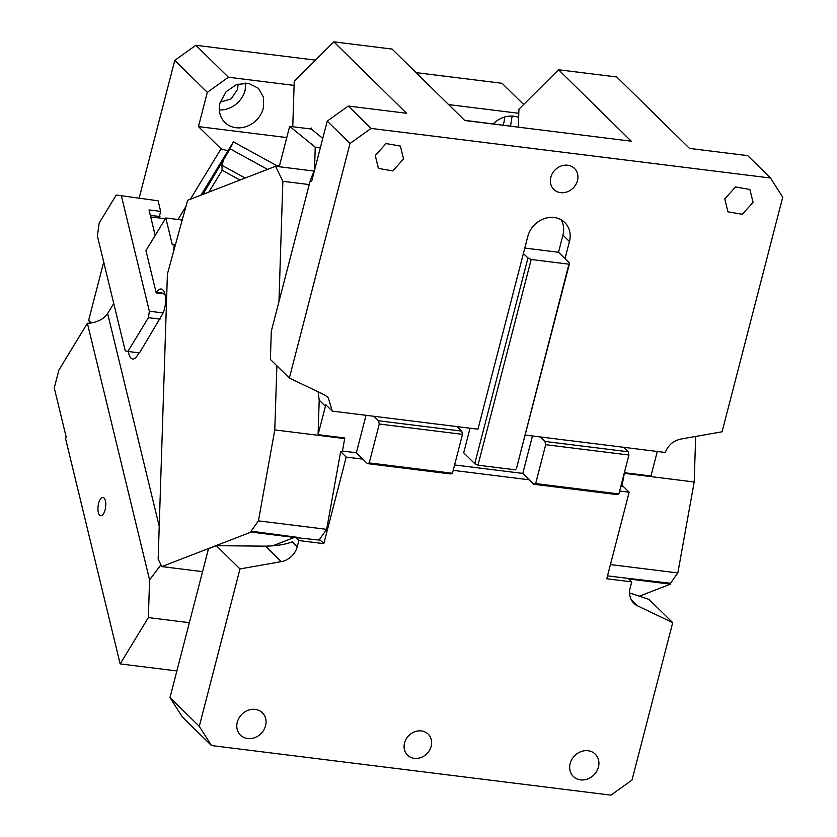<?xml version="1.0" encoding="UTF-8"?>
<svg xmlns="http://www.w3.org/2000/svg" width="837" height="837" viewBox="0 0 837 837"><rect width="100%" height="100%" fill="white"/><g stroke="black" fill="none" stroke-linecap="round" stroke-linejoin="round"><path stroke-width="1.26" d="M515.749 469.881L477.979 465.194L531.181 259.48L568.94 264.178L516.366 468.846L569.568 263.132L565.006 258.654L569.442 241.516A23.017 19.994 134.5 0 0 564.766 222.516A23.017 19.994 134.5 0 0 543.694 218.823A23.017 19.994 134.5 0 0 527.833 236.348L477.958 429.203L332.268 411.113L328.188 397.46L324.39 394.802L289.351 378.052L270.393 359.429L271.303 331.243L310.401 180.049L311.72 181.116L327.236 121.124L348.307 106.048L406.562 113.277L333.848 41.85L294.226 81.315L292.762 126.722M518.521 127.182L464.629 120.329M518.333 127.004L518.919 109.218L558.53 69.753L616.785 76.983L689.5 148.411L747.744 155.651L770.521 178.019L782.731 197.229L722.08 431.787L680.816 439.059C673.346 440.722 668.156 445.19 665.269 452.461L525.102 435.052M309.617 128.825L311.552 128.071L311.301 129.034L322.768 138.377M320.33 147.825L315.246 147.197L289.665 126.345L279.223 166.741M289.665 126.345L311.301 129.034M628.775 578.974L670.489 584.163L639.342 596.195M629.55 592.952L649.041 599.407L672.707 622.655L637.668 605.904A18.414 15.997 134.5 0 1 633.871 603.247A18.414 15.997 134.5 0 1 630.125 588.055L631.726 581.882L628.189 578.409L607.516 575.846M770.521 178.019L371.084 128.417L348.307 106.048M289.351 378.052L350.012 143.493L371.084 128.417M403.549 158.988L392.762 170.905L378.429 168.404L375.258 155.483L386.035 143.566L400.368 146.067L403.549 158.988M753.059 202.387L742.273 214.303L727.939 211.803L724.769 198.882L735.545 186.965L749.879 189.465L753.059 202.387M577.467 180.583A14.731 12.796 134.5 0 0 574.475 168.425A14.731 12.796 134.5 0 0 560.989 166.071A14.731 12.796 134.5 0 0 550.84 177.277A14.731 12.796 134.5 0 0 553.832 189.444A14.731 12.796 134.5 0 0 567.319 191.799A14.731 12.796 134.5 0 0 577.467 180.583M477.979 465.194L474.757 463.677L463.698 452.807L470.049 428.22M474.757 463.677L527.959 257.963L523.397 253.496M332.268 411.113L325.76 404.721A18.414 15.997 -45.5 0 1 325.426 406.269L318.081 434.675L344.708 437.981L344.687 438.598L274.787 429.915L258.424 520.865L251.11 531.181L297.7 537.375M318.123 391.81L319.2 400.149L318.081 434.675M342.448 451.028L356.353 452.754L367.412 463.614L369.222 462.913L379.287 424.024L378.491 420.76L373.94 416.282M378.491 420.76L461.71 431.097L457.159 426.619M531.181 259.48L527.959 257.963M565.006 258.654L558.499 252.261L524.799 248.076M569.568 263.132L568.94 264.178M274.787 429.915L276.869 365.79M379.287 424.024L462.505 434.351L452.44 473.25L450.63 473.951L367.412 463.614M461.71 431.097L462.505 434.351M558.499 252.261L562.935 235.124A23.017 19.994 134.5 0 0 561.093 219.754M369.222 462.913L452.44 473.25M453.194 470.363L529.287 479.81L522.78 473.418L532.468 435.972M454.585 464.953L522.78 473.418M623.586 447.282L628.148 451.76L628.932 455.014L618.878 493.914L617.057 494.615L533.849 484.288L529.287 479.81M533.849 484.288L535.659 483.587L545.714 444.688L544.929 441.423L540.367 436.956M628.932 455.014L545.714 444.688M628.148 451.76L544.929 441.423M618.878 493.914L535.659 483.587M251.11 531.181L251.079 532.081L161.792 566.586L158.162 559.085L167.41 274.013L187.634 200.284L275.582 166.291L314.063 171.062M251.079 532.081L294.352 537.448L272.517 545.891M202.554 571.65L161.792 566.586M610.435 564.577L677.834 572.947L670.521 583.253L623.659 577.844M631.726 581.882L606.762 578.775L629.152 492.208L623.586 486.736L621.912 486.538L624.297 473.313L694.197 481.997L677.834 572.947M169.995 697.577L182.204 716.786L211.489 745.547L199.279 726.338L169.995 697.577L208.486 548.706L216.323 545.682L265.475 546.163C276.702 545.881 285.637 544.427 292.28 541.821L297.261 546.718A18.414 15.997 134.5 0 1 281.242 561.648L265.475 546.163M211.489 745.547L610.926 795.15L631.998 780.074L672.707 622.655M216.323 545.682L239.989 568.93L281.242 561.648M237.279 722.216A15.652 13.591 -45.5 0 1 248.055 710.299A15.652 13.591 -45.5 0 1 262.389 712.81A15.652 13.591 -45.5 0 1 265.57 725.731A15.652 13.591 -45.5 0 1 254.783 737.638A15.652 13.591 -45.5 0 1 240.46 735.137A15.652 13.591 -45.5 0 1 237.279 722.216M598.434 767.058A15.652 13.591 -45.5 0 1 587.647 778.975A15.652 13.591 -45.5 0 1 573.324 776.464A15.652 13.591 -45.5 0 1 570.143 763.543A15.652 13.591 -45.5 0 1 580.92 751.636A15.652 13.591 -45.5 0 1 595.253 754.137A15.652 13.591 -45.5 0 1 598.434 767.058M309.23 184.569L282.854 181.294L275.582 166.291M278.951 301.686L282.854 181.294M295.325 537.072L298.861 540.545L323.825 543.642L320.289 540.179L294.352 537.448M323.825 543.642L346.215 457.075L340.649 451.603L342.312 451.813L344.687 438.598M340.649 451.603L326.66 529.34L258.424 520.865M319.085 540.022L326.66 529.34M404.543 742.984A14.731 12.796 -45.5 0 1 414.692 731.768A14.731 12.796 -45.5 0 1 428.178 734.133A14.731 12.796 -45.5 0 1 431.17 746.29A14.731 12.796 -45.5 0 1 421.021 757.506A14.731 12.796 -45.5 0 1 407.535 755.141A14.731 12.796 -45.5 0 1 404.543 742.984M362.86 459.147L346.215 457.075M199.279 726.338L239.989 568.93M619.621 491.026L629.152 492.208M621.012 485.648L621.912 486.538M657.286 451.467L650.945 476.012L624.36 472.706M694.197 481.997L695.673 436.443M298.861 540.545L297.261 546.718M310.401 180.049L314.754 169.388M356.353 452.754L366.031 415.309M327.236 121.124L350.012 143.493M670.521 583.253L670.489 584.163M315.246 147.197L314.503 169.995M333.848 41.85L392.103 49.08L464.807 120.518L631.244 141.181L558.53 69.753M279.432 165.914L276.608 165.559L233.408 141.871L230.07 148.829L267.558 169.388M294.101 85.395L228.396 77.245L207.314 92.321L174.776 60.348L139.214 197.877M174.776 60.348L195.858 45.282L315.497 60.128M416.062 72.62L502.095 83.302L523.659 104.489M90.354 323.061L88.638 320.362L91.254 322.936M103.715 262.065L88.638 320.362M502.964 125.09A15.652 13.591 134.5 0 0 503.937 122.359A15.652 13.591 134.5 0 0 504.355 117.086M510.539 126.031L512.139 116.081M518.647 117.452A23.938 20.789 134.5 0 0 493.223 123.886M518.783 113.298L448.601 104.583M207.314 92.321L198.453 126.607L286.767 137.571M263.352 108.119A23.938 20.789 -45.5 0 1 246.863 126.345A23.938 20.789 -45.5 0 1 224.944 122.505A23.938 20.789 -45.5 0 1 220.079 102.752L226.116 91.683L236.568 84.527L248.495 83.302L258.487 88.356L263.509 97.27L263.352 108.119M219.367 109.961A23.938 20.789 134.5 0 0 245.136 90.218L245.837 83.009M220.236 102.156L231.064 98.912L237.645 89.287L238.064 84.024M195.858 45.282L228.396 77.245M233.408 141.871L200.985 195.126M227.926 150.88L221.052 148.808L190.355 199.227M185.94 206.488L178.009 219.493M202.878 194.393L230.07 148.829M223.416 160.662L221.878 165.287L245.157 178.051M239.989 180.049L222.161 170.267L221.878 165.287M150.712 216.919L165.36 218.739M221.052 148.808L198.453 126.607M189.361 622.686L148.358 617.591L120.162 663.908L65.453 438.18L66.165 437.019L54.269 387.918L58.872 370.1L87.393 323.27A18.414 11.331 166.4 0 0 107.649 313.509L113.759 303.486M148.358 617.591L149.582 579.884L87.393 323.27M105.368 500.589A9.207 3.798 -82.9 0 0 103.003 497.45A9.207 3.798 -82.9 0 0 98.839 502.566A9.207 3.798 -82.9 0 0 98.358 512.568A9.207 3.798 -82.9 0 0 100.733 515.718A9.207 3.798 -82.9 0 0 104.887 510.591A9.207 3.798 -82.9 0 0 105.368 500.589M164.711 293.358L156.571 292.343L156.216 292.929L145.952 250.598L165.82 217.986L172.328 244.854L174.263 244.32L173.615 251.414M175.519 244.477L174.263 244.32M160.945 564.839L149.582 579.884M156.571 292.343A14.731 6.079 97.1 0 1 161.122 289.006A14.731 6.079 97.1 0 1 164.983 294.31A14.731 6.079 97.1 0 1 162.043 314.911L139.507 352.9L127.862 351.446L148.431 317.662L160.087 319.117M138.952 352.827L137.216 355.683A14.731 6.079 97.1 0 1 132.664 359.021A14.731 6.079 97.1 0 1 128.804 353.716A14.731 6.079 97.1 0 1 128.396 351.519M127.862 351.446L125.236 350.839L97.364 235.856L99.205 222.977L116.228 195.021L158.099 200.796L160.662 211.374L159.061 217.955M148.431 317.662L149.352 311.228L163.069 312.933M160.662 211.374L149.017 209.93L155.19 235.427M158.099 200.796L116.228 195.021M149.352 311.228L121.48 196.256M156.216 292.929L164.899 294.007M150.325 215.339L159.93 216.532M165.82 217.986L182.225 220.016M176.879 670.95L120.162 663.908M631.15 599.501L637.668 605.904M325.426 406.269L319.2 400.149M562.935 235.124L569.442 241.516M222.161 170.267L208.884 192.071M159.229 526.295L107.649 313.509"/></g></svg>
